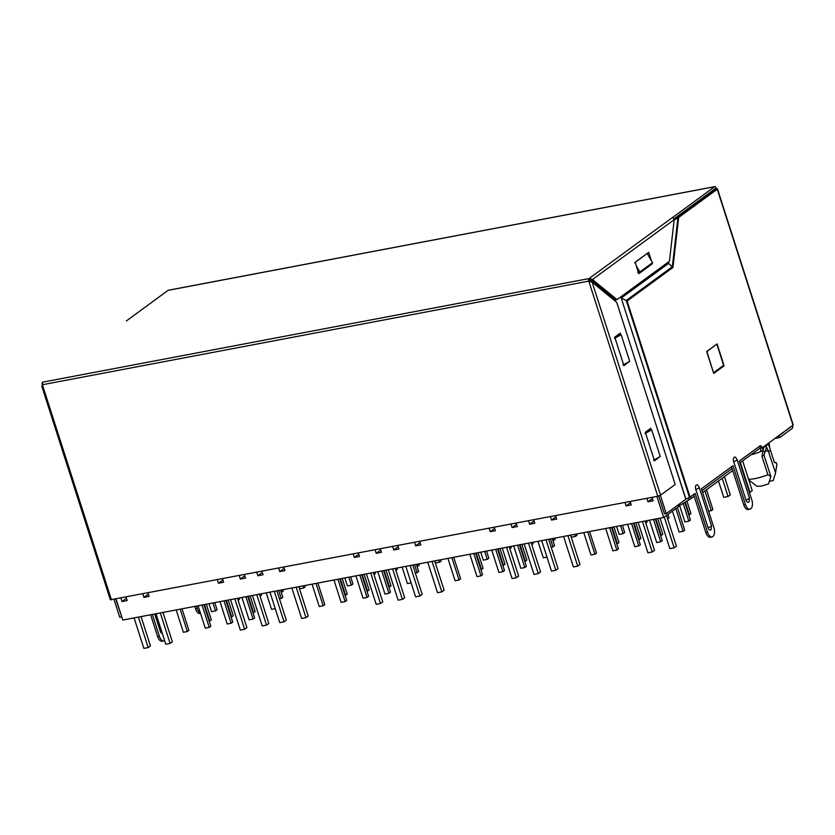 <?xml version="1.0" encoding="UTF-8"?>
<svg xmlns="http://www.w3.org/2000/svg" width="835" height="835" viewBox="0 0 835 835"><rect width="100%" height="100%" fill="white"/><g stroke="black" fill="none" stroke-linecap="round" stroke-linejoin="round"><path stroke-width="1.25" d="M769.39 481.304L773.2 480.584L775.433 473.351L776.874 464.594L776.258 462.684L774.41 462.632L768.972 445.577M770.434 450.263L768.471 451.693L775.579 472.881L774.901 475.178M776.258 462.684A17.556 3.559 -17.8 0 0 775.548 462.506L774.295 462.277M678.469 216.682L678.166 215.733L714.342 189.253L714.656 190.203M693.53 496.804L694.334 496.721M690.618 496.689L691.203 498.505L694.198 496.314M702.016 490.594L732.097 468.571M739.914 462.851L760.455 447.821M691.203 498.505L678.5 506.26M679.179 504.131L684.888 521.917L688.854 521.165L683.187 503.526M732.733 470.543L702.642 492.556M677.133 217.664L676.83 216.703M716.305 344.49L706.744 351.702M706.963 351.66L713.466 372.64M713.685 372.598L723.632 365.312L716.91 344.375M763.816 446.652L763.754 447.56L768.242 444.283L769.014 445.775L769.004 442.853M768.242 444.283A5.104 4.269 53.8 0 1 768.294 443.375M763.754 447.56L763.106 450.096L762.376 447.706M750.895 454.824A15.521 3.152 -17.8 0 0 760.852 451.516L763.106 450.096L762 456.442L767.866 474.708A15.521 3.152 162.2 0 1 748.504 479.123M688.384 497.984L688.833 499.393M768.471 451.693L766.572 447.08L763.952 455.002L762 456.442M767.866 474.708L770.851 476.472L768.492 483.935L761.05 486.189L756.813 486.231L748.745 479.895M770.851 476.472L763.952 455.002M722.181 478.257L728.047 496.522L730.312 494.863L724.446 476.608M728.047 496.522L723.736 497.336L718.476 480.97M749.423 492.462L749.955 492.358L740.374 462.517M742.639 460.868L752.22 490.709L749.955 492.358M704.938 490.876L711.295 510.676L708.623 511.187M706.525 489.717L712.881 509.517L711.295 510.676M685.264 502.002L689.386 514.83L688.812 514.944M686.85 500.843L690.962 513.671L689.386 514.83M684.773 502.367L690.43 520.007L688.854 521.165M667.937 514.36L669.054 517.825L667.645 518.859M620.562 525.664L623.119 533.628L619.153 534.379L616.595 526.415M622.399 525.309L624.695 532.469L623.119 533.628M646.728 520.696L647.146 521.979L645.737 523.013M633.421 523.221L640.341 544.785L638.765 545.944L634.798 546.695L627.617 524.317M631.584 523.566L638.765 545.944M589.604 531.53L596.524 553.094L594.938 554.252L590.971 555.004L583.79 532.636M587.756 531.874L594.938 554.252M612.086 527.261L617.378 543.762L616.804 543.877M613.934 526.916L618.965 542.604L617.378 543.762M633.995 523.107L639.297 539.608L638.723 539.713M635.842 522.762L640.873 538.45L639.297 539.608M655.913 518.952L661.205 535.454L660.631 535.559M657.75 518.608L662.792 534.296L661.205 535.454M675.828 508.588L683.114 531.3L679.147 532.052L672.415 511.083M677.415 507.43L684.7 530.141L683.114 531.3M611.512 527.376L618.432 548.939L616.846 550.098L612.88 550.849L605.699 528.471M609.665 527.72L616.846 550.098M653.492 519.412L660.673 541.779L656.707 542.541L649.526 520.163M655.339 519.067L662.259 540.621L660.673 541.779M642.459 521.51L652.239 551.987L654.504 550.338L645.09 521.009M666.528 515.393L676.413 546.184L674.158 547.833L669.837 548.658L660.057 518.17M652.239 551.987L647.929 552.812L638.138 522.324M674.158 547.833L664.274 517.042M546.006 539.796L555.797 570.284L558.062 568.625L548.647 539.295M570.555 535.141L579.97 564.47L577.705 566.13L573.394 566.944L563.604 536.456M555.797 570.284L551.486 571.098L541.696 540.61M577.705 566.13L567.925 535.642M126.064 597.067L127.181 600.542L122.004 601.524L120.887 598.048M147.972 592.913L149.089 596.378L143.912 597.369L142.795 593.894M217.33 579.761L218.446 583.227L223.623 582.245L222.507 578.78M239.248 575.597L240.355 579.072L245.532 578.091L244.415 574.616M261.929 571.297L263.046 574.772L257.869 575.753L256.752 572.278M283.848 567.142L284.954 570.618L279.788 571.599L278.671 568.124M353.205 553.991L354.322 557.467L359.488 556.486L358.382 553.01M375.113 549.837L376.23 553.313L381.407 552.332L380.29 548.856M397.804 545.537L398.921 549.012L393.744 549.994L392.627 546.518M419.713 541.383L420.83 544.858L415.653 545.84L414.536 542.364M489.07 528.231L490.187 531.707L495.364 530.716L494.247 527.25M510.978 524.077L512.095 527.543L517.272 526.561L516.155 523.096M533.669 519.767L534.786 523.242L529.609 524.223L528.492 520.748M555.578 515.612L556.694 519.088L551.517 520.069L550.411 516.594M624.945 502.461L626.052 505.937L631.229 504.956L630.112 501.48M646.854 498.307L647.97 501.783L653.147 500.802L652.031 497.326M656.905 496.408L663.668 517.481L122.776 620.05L116.013 598.966M126.45 598.267L122.004 601.524M148.359 594.113L143.912 597.369M222.893 579.981L218.446 583.227M244.801 575.826L240.355 579.072M262.315 572.497L257.869 575.753M284.234 568.343L279.788 571.599M358.768 554.21L354.322 557.467M380.677 550.056L376.23 553.313M398.191 546.737L393.744 549.994M420.099 542.583L415.653 545.84M494.633 528.451L490.187 531.707M516.541 524.296L512.095 527.543M534.056 520.977L529.609 524.223M555.964 516.813L551.517 520.069M630.498 502.68L626.052 505.937M652.417 498.526L647.97 501.783M678.072 504.935L678.594 506.563L663.668 517.481M716.43 188.908L717.255 189.242L678.657 217.476L676.934 217.81L716.43 188.908L716.127 187.948A2.046 1.044 -100.7 0 0 714.843 186.612A2.046 1.044 -100.7 0 0 714.603 186.706L672.78 217.361M775.005 438.458L779.786 437.55L792.227 428.449A2.046 1.044 -100.7 0 0 792.519 425.892L792.457 425.693M779.786 437.55L778.731 435.734M791.549 426.351L779.17 435.651M759.443 446.328A3.058 1.566 79.3 0 1 760.549 448.103L762.272 447.779L793.25 424.973L717.474 188.94M762.272 447.779A3.058 1.566 79.3 0 0 760.351 445.765A3.058 1.566 79.3 0 0 760.007 445.911L739.33 461.045L751.803 499.873A7.15 3.643 79.3 0 1 750.769 508.849A7.15 3.643 79.3 0 1 749.966 509.214L748.243 509.538A7.15 3.643 -100.7 0 1 743.745 504.831L731.523 466.765M712.067 536.947L710.334 537.281A7.15 3.643 -100.7 0 1 705.836 532.573L707.569 532.239A7.15 3.643 79.3 0 0 712.067 536.947A7.15 3.643 79.3 0 0 713.894 527.616L701.431 488.778L733.005 465.68L745.467 504.507A7.15 3.643 79.3 0 0 749.966 509.214M660.36 495.312L666.236 513.598L685.817 499.267L690.065 497.096L627.116 301.017L672.937 267.482L678.657 217.476L676.705 218.572L676.934 217.81M672.937 267.482L668.584 263.411L668.783 261.731M627.116 301.017L621.334 297.991L668.584 263.411L621.167 297.886L685.932 499.205M689.491 497.43L626.26 300.475L672.332 266.751L677.916 217.945L674.158 219.981L676.705 218.572M196.476 606.074L197.248 608.465A7.15 3.643 79.3 0 0 200.4 612.963M200.536 613.391L200.014 613.495A7.15 3.643 -100.7 0 1 195.515 608.788L197.248 608.465M194.753 606.398L195.515 608.788M152.356 614.445L159.339 636.197A7.15 3.643 79.3 0 0 163.837 640.904A7.15 3.643 79.3 0 0 164.61 640.57M163.837 640.904L162.115 641.228A7.15 3.643 -100.7 0 1 157.617 636.531L150.634 614.769M674.033 218.76L715.219 188.616L715.522 189.566M714.603 186.706L168.106 290.34A2.046 1.044 -100.7 0 1 168.346 290.236A2.046 1.044 -100.7 0 1 168.597 290.246M706.681 351.535L717.088 343.916L724.112 365.803L713.716 373.422L706.681 351.535M733.694 461.755A4.937 1.002 -17.8 0 0 736.574 460.356A4.937 1.002 -17.8 0 0 737.107 459.636L735.739 457.507A3.57 1.827 79.3 0 0 733.715 457.904A3.57 1.827 79.3 0 0 733.694 461.755L745.979 500.019A3.57 1.827 79.3 0 0 749.12 501.564L749.392 497.9A4.937 1.002 -17.8 0 1 748.859 498.61A4.937 1.002 -17.8 0 1 745.979 500.019M695.795 489.498A4.937 1.002 -17.8 0 0 698.676 488.089A4.937 1.002 -17.8 0 0 699.198 487.369L697.841 485.25A3.57 1.827 79.3 0 0 695.816 485.636A3.57 1.827 79.3 0 0 695.795 489.498L708.08 527.751A3.57 1.827 79.3 0 0 711.222 529.307L711.483 525.633A4.937 1.002 -17.8 0 1 710.961 526.353A4.937 1.002 -17.8 0 1 708.08 527.751M707.569 532.239L695.096 493.412L690.065 497.096M724.112 365.803L722.557 366.106M705.836 532.573L693.614 494.497M666.236 513.598L664.514 513.932L658.752 495.99M589.74 280.685L590.815 279.892M162.167 632.961A2.557 1.305 -100.7 0 1 161.489 633.014A2.557 1.305 -100.7 0 1 160.31 631.385L154.726 613.996M121.712 616.721L115.721 599.029M121.461 616.908L119.739 617.232L113.998 599.353M168.106 290.34L126.356 320.943M672.77 217.33L674.189 219.699L669.43 261.251L617.013 299.619L615.291 299.942L590.929 279.798L589.719 280.539L589.092 278.546L589.719 280.539L589.061 281.364L592.151 282.199L616.71 302.312L675.191 484.477L660.537 495.197L657.782 496.24L588.8 281.124L42.334 384.747M42.324 384.82A2.046 1.044 -100.7 0 1 42.595 382.19L42.512 383.787M42.731 382.138L589.072 278.566M42.199 386.48L42.355 384.81M589.124 278.546A2.046 1.044 79.3 0 0 588.8 281.124M589.781 280.529L588.832 281.218M41.75 386.094L110.356 599.791L657.782 496.24M652.114 262.994L652.365 263.756L650.642 264.079L638.556 272.93M647.219 253.423L634.61 262.879M617.013 299.619L592.464 279.506L590.731 279.829M652.365 263.756L638.796 273.682L635.132 262.263L648.701 252.337L651.446 260.906M589.385 278.462L592.464 279.506L674.189 219.699M591.42 280.393L591.911 282.115M618.975 335.096L614.456 338.405L621.136 334.678L618.975 335.096L618.704 334.23M649.536 430.265L645.006 433.574L651.686 429.858L649.536 430.265L649.254 429.409M591.368 280.424L589.646 280.748M655.579 459.104L654.233 460.085M625.029 363.924L623.682 364.916M629.298 361.545L623.922 365.667L614.758 337.121L620.186 333.144L620.697 334.762M659.859 456.724L654.483 460.847L645.309 432.29L650.736 428.324L651.258 429.942M651.686 429.858L660.245 456.505L653.565 460.221M637.669 272.398L639.829 271.991L636.239 265.718M647.282 253.61L652.49 262.722L639.829 271.991M621.136 334.678L629.694 361.336L623.014 365.052M497.556 548.981L504.476 570.545L502.889 571.704L498.923 572.455L491.742 550.088M495.708 549.336L502.889 571.704M453.729 557.289L460.649 578.853L459.073 580.012L455.106 580.763L447.915 558.396M451.892 557.644L459.073 580.012M476.221 553.031L481.513 569.533L480.939 569.637M478.058 552.676L483.1 568.374L481.513 569.533M498.13 548.877L503.421 565.368L502.847 565.483M499.967 548.522L505.008 564.22L503.421 565.368M520.038 544.723L525.34 561.214L524.766 561.329M521.885 544.368L526.916 560.055L525.34 561.214M546.998 557.112L543.282 557.811L537.98 541.32M475.637 553.135L482.567 574.699L480.981 575.858L477.015 576.609L469.834 554.242M473.8 553.49L480.981 575.858M517.627 545.182L524.808 567.549L520.831 568.301L513.65 545.933M519.464 544.827L526.384 566.391L524.808 567.549M361.68 574.751L368.611 596.305L367.024 597.463L363.058 598.215L355.877 575.847M359.843 575.096L367.024 597.463M317.864 583.06L324.784 604.623L323.197 605.782L319.231 606.534L312.05 584.156M316.016 583.404L323.197 605.782M340.346 578.791L345.648 595.292L345.074 595.397M342.193 578.446L347.224 594.134L345.648 595.292M362.254 574.637L367.557 591.138L366.983 591.243M364.102 574.292L369.143 589.98L367.557 591.138M384.173 570.482L389.465 586.984L388.891 587.088M386.01 570.138L391.051 585.826L389.465 586.984M411.123 582.872L407.407 583.582L402.115 567.08M339.772 578.905L346.692 600.459L345.116 601.617L341.139 602.379L333.958 580.001M337.935 579.25L345.116 601.617M381.752 570.942L388.933 593.309L384.966 594.061L377.785 571.693M383.599 570.597L390.519 592.151L388.933 593.309M574.751 534.348L575.43 536.446L571.453 537.197L570.785 535.099M576.599 533.993L577.006 535.287L575.43 536.446M552.843 538.502L553.511 540.6L552.937 540.704M554.68 538.147L555.098 539.441L553.511 540.6M550.422 538.961L552.979 546.925L551.204 547.269M552.269 538.606L554.565 545.766L552.979 546.925M532.772 542.301L533.189 543.595L531.78 544.629M484.686 551.424L487.243 559.387L483.277 560.149L480.72 552.175M486.534 551.079L488.83 558.229L487.243 559.387M510.863 546.466L511.27 547.75L509.861 548.783M438.886 560.108L439.554 562.205L435.588 562.957L434.92 560.859M440.723 559.763L441.141 561.047L439.554 562.205M416.968 564.262L417.646 566.36L417.072 566.474M418.815 563.917L419.233 565.201L417.646 566.36M414.557 564.721L417.114 572.695L415.329 573.029M416.394 564.376L418.7 571.537L417.114 572.695M396.907 568.071L397.314 569.355L395.905 570.389M348.821 577.183L351.378 585.158L347.412 585.909L344.855 577.945M350.658 576.839L352.965 583.999L351.378 585.158M374.988 572.226L375.406 573.509L373.996 574.543M410.142 565.556L419.932 596.044L422.186 594.395L412.772 565.065M434.68 560.901L444.105 590.23L441.84 591.89L437.53 592.704L427.739 562.226M419.932 596.044L415.611 596.858L405.831 566.38M441.84 591.89L432.05 561.402M274.266 591.326L284.057 621.814L286.321 620.154L276.907 590.825M298.815 586.671L308.23 616L305.975 617.649L301.654 618.474L291.874 587.986M284.057 621.814L279.746 622.628L269.955 592.14M305.975 617.649L296.185 587.172M506.584 547.269L516.374 577.757L518.639 576.098L509.214 546.768M531.133 542.614L540.548 571.944L538.283 573.603L533.972 574.417L524.182 543.929M516.374 577.757L512.064 578.572L502.273 548.094M538.283 573.603L528.503 543.115M370.719 573.04L380.51 603.517L382.764 601.868L373.349 572.539M395.258 568.384L404.672 597.714L402.418 599.363L398.107 600.188L388.317 569.7M380.51 603.517L376.188 604.342L366.398 573.854M402.418 599.363L392.627 568.885M303.011 585.878L303.689 587.976L299.723 588.727L299.045 586.629M304.858 585.523L305.266 586.817L303.689 587.976M281.103 590.032L281.771 592.13L281.197 592.234M282.95 589.677L283.357 590.971L281.771 592.13M278.681 590.491L281.238 598.455L279.464 598.789M280.529 590.136L282.825 597.296L281.238 598.455M261.031 593.831L261.449 595.125L260.04 596.159M212.946 602.953L215.513 610.917L211.537 611.669L208.98 603.705M214.793 602.599L217.09 609.759L215.513 610.917M239.123 597.985L239.53 599.279L238.121 600.313M225.815 600.511L232.735 622.075L231.149 623.234L227.183 623.985L220.002 601.617M223.968 600.866L231.149 623.234M181.988 608.819L188.919 630.383L187.332 631.542L183.366 632.293L176.185 609.926M180.151 609.174L187.332 631.542M204.481 604.561L209.773 621.052L209.199 621.167M206.318 604.206L211.359 619.894L209.773 621.052M226.389 600.407L231.681 616.898L231.107 617.013M228.237 600.052L233.268 615.739L231.681 616.898M248.298 596.253L253.6 612.744L253.026 612.859M250.145 595.898L255.176 611.585L253.6 612.744M275.258 608.642L271.542 609.341L266.24 592.85M203.907 604.665L210.827 626.229L209.241 627.388L205.274 628.139L198.093 605.772M202.06 605.02L209.241 627.388M245.887 596.712L253.068 619.079L249.101 619.831L241.92 597.463M247.724 596.357L254.644 617.921L253.068 619.079M234.844 598.799L244.634 629.287L246.899 627.628L237.484 598.298M259.393 594.144L268.807 623.474L266.542 625.133L262.232 625.947L252.441 595.459M244.634 629.287L240.323 630.101L230.533 599.614M266.542 625.133L256.762 594.645M138.401 617.086L148.192 647.574L150.446 645.914L141.031 616.585M162.95 612.431L172.365 641.76L170.1 643.42L165.789 644.234L155.999 613.756M148.192 647.574L143.87 648.388L134.091 617.91M170.1 643.42L160.31 612.932M760.852 451.516L760.476 447.894M764.098 451.516L768.45 450.691M793.031 425.265L717.255 189.242M745.467 504.507L743.745 504.831M157.617 636.531L159.339 636.197M668.626 261.846L668.47 263.265M621.167 297.886L685.817 499.267M160.122 630.811A2.891 0.585 162.2 0 1 160.143 630.801A2.891 0.585 162.2 0 1 161.28 630.195M589.04 278.556L672.686 217.34M42.408 384.799L111.452 599.833M592.151 282.199L660.537 495.197M769.703 447.675L769.045 442.821M168.346 290.236L714.843 186.612M699.198 487.369L711.483 525.633M737.107 459.636L749.392 497.9M589.938 281.28L590.846 281.844"/></g></svg>
